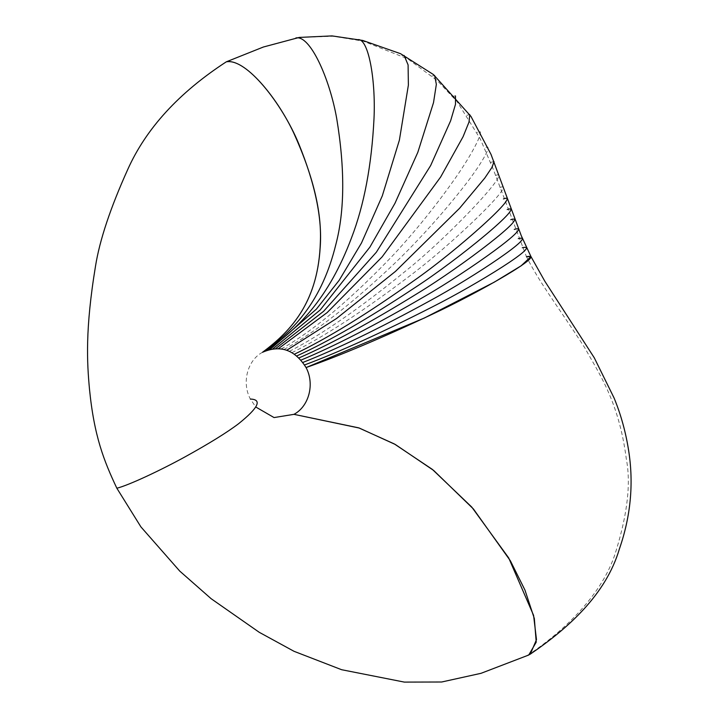 <?xml version="1.0" encoding="UTF-8"?>
<svg xmlns="http://www.w3.org/2000/svg" width="718" height="718" viewBox="0 0 718 718"><rect width="100%" height="100%" fill="white"/><g stroke="black" fill="none" stroke-linecap="round" stroke-linejoin="round"><path stroke-width="0.54" stroke-dasharray="3.59 2.69" d="M299.289 37.417L333.34 36.277L363.2 41.15L407.86 58.885L437.298 80.622L457.124 101.678L480.279 138.897L493.293 169.385L526.465 256.685L530.961 256.577M527.47 655.471C571.348 626.15 605.247 588.652 616.215 550.221C627.568 513.316 630.942 482.927 626.329 459.053C618.817 400.33 597.95 372.068 584.901 347.988C558.164 306.613 540.313 284.086 526.465 256.685M262.483 352.296C247.387 360.274 241.571 382.712 250.367 399.055L255.805 407.025M404.144 55.474L401.883 55.591M434.65 75.552L432.003 76.018M455.463 95.907L452.69 96.275M469.769 114.629L466.871 115.275M281.294 348.876C313.219 331.079 350.815 299.514 394.083 254.19C414.905 231.672 434.722 207.179 453.516 180.712C473.297 152.943 486.93 125.659 477.138 132.471M284.059 349.433C315.444 332.299 352.87 303.086 396.327 261.801C420.945 237.837 443.93 212.16 465.273 184.759C483.205 161.658 494.083 141.626 484.515 148.285M494.002 161.577L490.726 162.349M289.435 351.317C321.125 335.046 359.574 308.507 404.781 271.7C447.763 237.775 514.573 167.007 495.438 175.533M292.002 352.628C323.917 336.805 362.823 311.495 408.721 276.699C452.196 244.488 518.62 180.074 499.943 187.488"/><path stroke-width="1.08" d="M226.296 61.829C244.371 58.131 276.574 96.463 293.599 132.695C312.86 175.057 321.781 211.559 320.354 242.208C318.505 301.345 291.643 330.675 262.483 352.296C290.907 331.285 316.898 302.933 320.21 247.064C322.346 218.586 315.175 184.122 298.706 143.69C282.371 104.074 246.543 57.978 226.296 61.829L263.362 47.02L299.289 37.417L332.03 35.9L362.689 40.432L400.509 53.67L433.448 74.555L470.945 116.388L491.004 154.361L521.259 235.666L530.979 256.613L521.071 265.857L494.047 282.291L424.311 318.038L306.065 367.571C294.856 349.666 280.325 344.568 262.483 352.296C290.907 331.285 316.898 302.933 320.21 247.064C322.346 218.586 315.175 184.122 298.706 143.69C282.371 104.074 246.543 57.978 226.296 61.829C178.863 92.703 146.005 128.612 127.714 169.547C110.392 207.942 99.649 240.171 95.494 266.234C85.083 329.445 87.022 362.437 89.49 389.165C94.148 436.05 103.805 460.633 116.854 488.231C129.195 485.108 160.976 470.084 184.966 456.908C209.1 443.58 226.987 432.514 238.618 423.692C258.498 407.698 262.411 399.486 250.367 399.055C262.411 399.486 258.498 407.698 238.618 423.692C226.987 432.514 209.1 443.58 184.966 456.908C160.976 470.084 129.195 485.108 116.854 488.231L140.916 526.895L179.769 571.115L211.164 598.722L259.243 632.307L294.003 651.298L341.589 669.706L404.333 682.1L441.669 682.001L481.033 673.313L528.762 655.013L481.033 673.313M306.065 367.571C339.91 355.679 381.868 337.954 431.94 314.412C479.301 292.343 548.947 252.377 526.465 256.685L530.961 256.577L521.241 265.741L494.271 282.156L424.473 317.966L306.065 367.571C314.861 383.924 309.045 406.361 293.958 414.34L358.704 427.847L394.353 443.948L432.353 469.392L471.762 507.07L508.703 557.931L533.582 615.362L536.481 639.657L530.306 654.134L527.47 655.471M255.805 407.025L274.052 417.571L293.958 414.34L359.287 428.054L395.286 444.469L433.672 470.452L473.413 508.963L510.372 560.794L524.939 590.034L534.336 618.557L536.22 642.161L528.762 655.013M264.969 351.039C294.254 329.777 321.978 301.228 335.925 244.201C344.721 210.553 344.99 168.694 336.724 118.605C329.634 78.298 309.97 34.581 295.843 37.982M267.554 350.034C298.473 328.108 328.817 298.23 351.497 237.891C364.143 205.007 371.646 165.239 374.006 118.578C375.864 78.935 368.163 36.492 357.259 39.795M270.219 349.28L316.369 309.162L339.192 280.28L361.495 242.971L382.317 195.817L399.387 140.136L408.38 85.119L408.093 64.907L404.144 55.474M272.948 348.786L320.21 309.952L369.896 247.127L394.972 203.293L417.831 152.306L433.519 102.611L436.347 84.347L434.65 75.552M275.721 348.553L323.63 311.271L376.34 252.242L430.647 165.562L450.599 120.848L455.499 104.298L455.463 95.907M278.512 348.58L327.094 312.626L382.147 256.856L440.655 176.996L463.074 136.716L469.016 122.042L469.769 114.629M286.778 350.249L336.634 318.424L395.456 271.404L459.556 208.292L484.847 177.983L492.135 167.123L494.002 161.577M294.461 354.171C326.995 338.681 366.862 314.152 414.053 280.585C458.003 249.918 523.413 191.015 503.453 198.958M296.803 355.94C328.844 341.301 368.056 318.639 414.439 287.954C459.305 258.92 527.425 202.449 507.213 209.539M299.002 357.914C331.204 343.841 370.667 322.355 417.4 293.465C462.832 265.875 531.473 213.049 510.767 219.663M301.039 360.086C334.364 346.255 375.469 325.083 424.356 296.57C469.68 270.524 535.574 222.966 514.267 229.401M302.906 362.428C337.047 348.993 379.328 328.476 429.741 300.887C474.957 276.412 539.074 233.233 518.279 238.654M304.585 364.932C338.896 352.152 381.473 332.82 432.317 306.918C478.233 283.736 543.517 242.98 522.327 247.728M530.306 654.134C568.126 628.25 605.911 594.728 619.428 548.848C630.664 516.457 633.779 483.959 628.762 451.371C625.908 432.676 621.025 414.914 614.132 398.095L594.28 357.797L544.827 281.232L530.961 256.577"/></g></svg>
